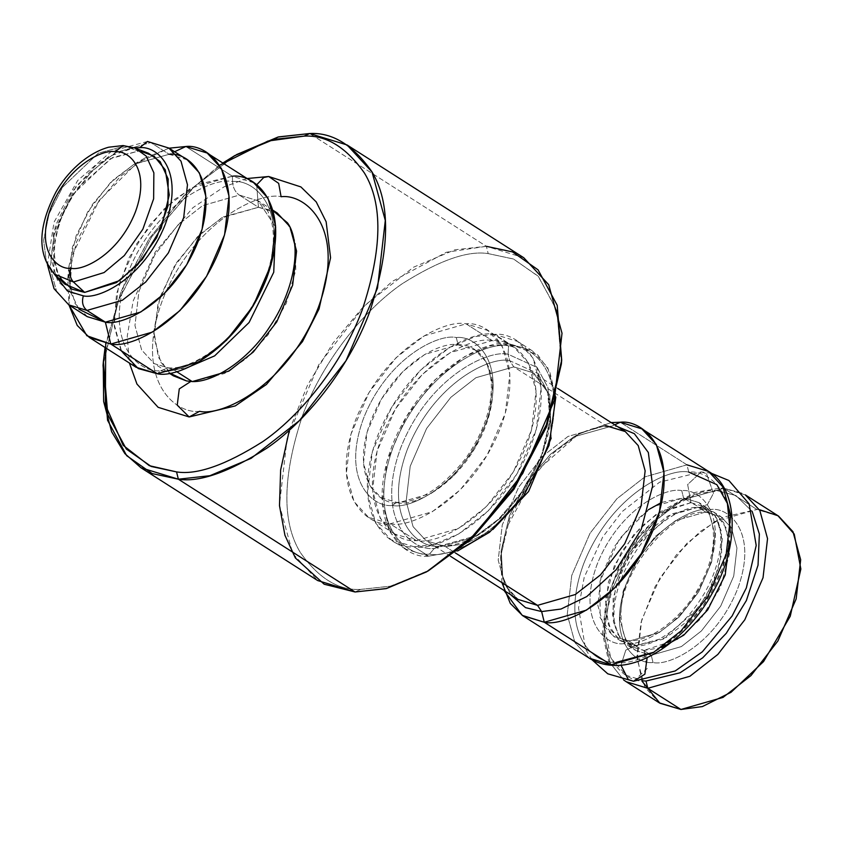 <?xml version="1.0" encoding="UTF-8"?>
<svg xmlns="http://www.w3.org/2000/svg" width="843" height="843" viewBox="0 0 843 843"><rect width="100%" height="100%" fill="white"/><g stroke="black" fill="none" stroke-linecap="round" stroke-linejoin="round"><path stroke-width="0.63" stroke-dasharray="4.21 3.16" d="M661.797 647.519L643.778 650.469L651.228 655.232L681.365 646.592L701.387 630.964L720.681 606.159L733.737 576.043L736.961 548.045L731.45 527.929L721.113 516.748L705.633 512.028L698.183 507.265L713.663 511.996L723.705 522.66L729.385 541.627M661.734 502.354L683.547 497.928L690.997 502.681L687.656 484.525L701.25 471.901L706.497 473.618L713.473 493.303L707.456 504.536L699.553 507.423L698.183 507.265L705.633 512.028L675.496 520.658L655.485 536.296L636.191 561.09L623.125 591.206L619.9 619.215L625.411 639.321L635.748 650.501L651.228 655.232L635.748 650.501L625.411 639.321L619.9 619.215L623.125 591.206L636.191 561.09L655.485 536.296L675.496 520.658L705.633 512.028L707.245 512.555L711.186 509.435C696.097 505.589 648.804 526.706 626.518 583.324C605.759 640.016 635.611 664.821 653.04 662.514L651.228 655.232L653.04 662.514C635.611 664.821 605.759 640.016 626.518 583.324C648.804 526.706 696.097 505.589 711.186 509.435C728.615 507.138 758.468 531.933 737.709 588.625C715.422 645.243 668.13 666.37 653.04 662.514C668.13 666.37 715.422 645.243 737.709 588.625C758.468 531.933 728.615 507.138 711.186 509.435L707.245 512.555L705.633 512.028L721.113 516.748L731.45 527.929L736.961 548.045L733.737 576.043L720.681 606.159L701.387 630.964L681.365 646.592L651.228 655.232L643.778 650.469L678.383 639.036L700.997 618.52L720.375 587.666L729.395 554.304L726.381 528.298L715.781 513.492L702.872 507.802L698.183 507.265L699.553 507.423L707.456 504.536L713.473 493.303L706.497 473.618L701.25 471.901L687.656 484.525L690.997 502.681L714.822 515.431L721.366 531.343L721.671 554.431L713.821 581.638L698.931 607.476L663.093 639.247L635.222 645.727L625.822 650.09L620.975 665.138L625.822 650.09L635.222 645.727L666.729 637.255L686.75 621.618L706.034 596.823L719.1 566.707L722.325 538.698L716.813 518.593L706.476 507.412L690.997 502.681L683.547 497.928L653.409 506.559L633.388 522.196L614.104 546.991L601.038 577.107L597.813 605.116L603.325 625.221L613.662 636.402L629.141 641.133L627.529 640.606L623.588 643.715C606.159 646.023 576.306 621.217 597.076 564.525C619.352 507.918 666.644 486.79 681.734 490.637L683.547 497.928L699.026 502.649L709.363 513.83L714.875 533.946L711.65 561.944L698.584 592.06L679.289 616.865L659.279 632.492L629.141 641.133L636.591 645.886L629.141 641.133L613.662 636.402L600.09 617.634L600.026 581.101L619.521 538.677L648.299 509.783M745.402 494.936L722.166 487.802L718.225 490.921L735.95 495.558L752.188 511.49L735.95 495.558L718.225 490.921L722.166 487.802L742.746 493.376L722.166 487.802L695.169 492.386L666.802 508.245L640.49 533.672L619.426 565.653L606.222 600.269L602.492 633.356L608.625 660.975L623.641 679.964L610.132 662.956L603.862 633.82L609.805 594.663L628.73 553.693L655.464 520.542L682.746 499.783L723.779 488.329L756.909 509.478L723.779 488.329L682.746 499.783L655.464 520.542L628.73 553.693L609.805 594.663L603.862 633.82L610.132 662.956L623.662 679.964M778.532 516.085L756.909 509.478L759.322 509.646M633.525 681.249L647.118 668.636L643.778 650.469L647.161 657.603M277.284 213.037L258.443 207.283L239.328 195.081L258.169 200.834L275.65 227.104L258.169 200.834L239.328 195.081L202.647 205.597L178.284 224.617L154.796 254.807L138.895 291.467L134.964 325.556L141.677 350.035L154.258 363.639L173.11 369.392L176.377 371.478L173.11 369.392L168.263 367.811L160.728 370.699C139.2 373.544 102.319 342.901 127.967 272.858C155.491 202.91 213.922 176.809 232.573 181.572C232.984 187.715 235.239 192.225 239.328 195.081C235.239 192.225 232.984 187.715 232.573 181.572L232.362 176.219L185.818 146.513L232.362 176.219L190.803 188.126L163.184 209.696L136.577 243.901L118.568 285.44L114.111 324.06L121.719 351.805L135.976 367.221M185.449 368.433L173.11 369.392L185.449 368.433M287.442 222.805L295.408 242.173L295.777 270.276L286.22 303.396L268.095 334.84L245.945 358.833L224.48 373.512L192.225 381.594L186.514 380.941M253.711 182.741L232.362 176.219L232.573 181.572C254.112 178.727 290.983 209.37 265.334 279.402C237.81 349.35 179.38 375.451 160.728 370.699C179.38 375.451 237.81 349.35 265.334 279.402C290.983 209.37 254.112 178.727 232.573 181.572C213.922 176.809 155.491 202.91 127.967 272.858C102.319 342.901 139.2 373.544 160.728 370.699L157.325 373.744L160.728 370.699L168.263 367.811L173.11 369.392L154.258 363.639L141.677 350.035L134.964 325.556L138.895 291.467L154.796 254.807L178.284 224.617L202.647 205.597L239.328 195.081L258.443 207.283L273.058 210.729M187.294 159.822L169.148 154.28L174.617 151.729L169.148 154.28L150.739 142.53L168.885 148.073L147.504 141.476L150.739 142.53L115.407 152.657L91.94 170.981L69.316 200.054L54.005 235.366L50.222 268.2L56.692 291.773L68.81 304.881L56.692 291.773L50.222 268.2L54.005 235.366L69.316 200.054L91.94 170.981L115.407 152.657L150.739 142.53L169.148 154.28L133.816 164.406L110.349 182.731L87.725 211.804L72.414 247.115L68.631 279.95L75.09 303.522L87.219 316.631M148.473 153.247L138.305 151.16L123.089 145.554M134.891 147.999L125.101 145.987L98.315 153.163L62.603 187.167L49.105 213.764L43.615 240.244L46.312 261.056L54.426 274.08L46.312 261.056L43.615 240.244L49.105 213.764L62.603 187.167L98.315 153.163L125.101 145.987L138.305 151.16L110.486 158.61L73.394 193.922L59.379 221.551L53.678 249.043L56.481 270.656L64.9 284.186M189.159 416.958L199.58 411.3C220.74 416.695 287.031 387.085 318.254 307.727C347.358 228.263 305.524 193.5 281.088 196.735L278.675 183.363L268.696 176.503M256.672 184.817L258.443 207.283L256.672 184.817M392.522 505.442C373.407 507.971 340.667 480.773 363.438 418.592C387.875 356.494 439.751 333.322 456.295 337.548L458.107 344.84L424.851 354.366L402.764 371.615L381.479 398.981L367.063 432.217L363.502 463.113L369.592 485.305L380.994 497.644L398.075 502.86L396.463 502.333L392.522 505.442C409.076 509.667 460.942 486.495 485.378 424.398C508.15 362.227 475.41 335.029 456.295 337.548C439.751 333.322 387.875 356.494 363.438 418.592C340.667 480.773 373.407 507.971 392.522 505.442L396.463 502.333L398.075 502.86C380.088 505.231 349.276 479.635 370.709 421.11C393.702 362.669 442.522 340.867 458.107 344.84C476.095 342.458 506.906 368.064 485.473 426.579C462.48 485.02 413.66 506.833 398.075 502.86L431.331 493.334L453.418 476.074L474.704 448.718L489.119 415.483L492.681 384.577L486.59 362.395L475.189 350.056L458.107 344.84L456.295 337.548C475.41 335.029 508.15 362.227 485.378 424.398C460.942 486.495 409.076 509.667 392.522 505.442M561.354 364.092L556.981 310.888L538.403 276.462L513.587 259.054L488.192 253.606C467.844 250.35 439.203 260.382 402.269 283.701C366.294 308.211 323.638 358.675 302.468 415.694C282.458 476.221 281.699 521.764 300.224 552.334C318.454 578.266 338.591 590.627 360.635 589.394L355.072 591.986L360.635 589.394L390.752 586.138L430.004 569.889M523.756 257.726L486.379 246.314L488.192 253.606L486.379 246.314L309.666 133.531L486.379 246.314L454.851 249.802L413.65 267.157L365.335 304.892L318.759 364.756L287.242 437.454L279.444 505.041L292.753 553.588L317.706 580.564M616.549 662.24L612.608 665.348L616.549 662.24C635.295 667.024 694.031 640.785 721.703 570.469C747.488 500.068 710.417 469.256 688.773 472.122L686.961 464.83L620.248 422.248L686.961 464.83L644.884 476.896L616.928 498.729L589.984 533.356L571.744 575.421L567.234 614.526L574.937 642.608L589.373 658.225L574.937 642.608L567.234 614.526L571.744 575.421L589.984 533.356L616.928 498.729L644.884 476.896L686.961 464.83L688.773 472.122C670.027 467.338 611.291 493.576 583.619 563.893C557.834 634.294 594.905 665.095 616.549 662.24C594.905 665.095 557.834 634.294 583.619 563.893C611.291 493.576 670.027 467.338 688.773 472.122M508.076 354.25C488.929 349.371 428.929 376.168 400.667 448.002C374.324 519.92 412.195 551.385 434.303 548.456L429.498 554.072C405.799 557.202 365.198 523.471 393.439 446.379C423.734 369.392 488.055 340.656 508.571 345.893L508.076 354.25L537.128 367.474L547.866 387.38L550.395 418.149L541.796 454.514L523.039 490.436L498.771 518.972L474.43 537.181L434.303 548.456L439.192 546.19L477.517 535.41L500.774 518.013L523.956 490.752L541.87 456.442L550.089 421.7L547.676 392.301L537.413 373.28L509.667 360.656L508.076 354.25L509.667 360.656L513.777 366.874L475.947 377.706L450.826 397.327L426.611 428.455L410.214 466.263L406.157 501.406L413.081 526.654L426.063 540.679L445.494 546.622L442.259 545.569L439.192 546.19C418.065 548.972 381.89 518.919 407.053 450.215C434.05 381.594 491.374 355.988 509.667 360.656L537.413 373.28L547.676 392.301L550.089 421.7L541.87 456.442L523.956 490.752L500.774 518.013L477.517 535.41L439.192 546.19L442.259 545.569L445.494 546.622L455.241 552.839L445.494 546.622L426.063 540.679L413.081 526.654L406.157 501.406L410.214 466.263L426.611 428.455L450.826 397.327L475.947 377.706L513.777 366.874L533.208 372.806L549.805 395.03L551.206 438.097L549.805 395.03L533.208 372.806L513.777 366.874L605.811 425.61L513.777 366.874L509.667 360.656C491.374 355.988 434.05 381.594 407.053 450.215C381.89 518.919 418.065 548.972 439.192 546.19L434.303 548.456C412.195 551.385 374.324 519.92 400.667 448.002C428.929 376.168 488.929 349.371 508.076 354.25L508.571 345.893C488.055 340.656 423.734 369.392 393.439 446.379C365.198 523.471 405.799 557.202 429.498 554.072C450.025 559.309 514.335 530.574 544.631 453.576C572.871 376.494 532.281 342.764 508.571 345.893C532.281 342.764 572.871 376.494 544.631 453.576C514.335 530.574 450.025 559.309 429.498 554.072L434.303 548.456L474.43 537.181L498.771 518.972L523.039 490.436L541.796 454.514L550.395 418.149L547.866 387.38L537.128 367.474L508.076 354.25M428.708 556.148L457.601 550.974L428.708 556.148C404.524 559.341 363.122 524.936 391.921 446.305C422.828 367.78 488.434 338.464 509.362 343.807L494.641 334.408L517.591 341.426L532.924 358.001L541.101 387.822L536.306 429.34L516.949 473.998L488.339 510.763L458.655 533.946L433.344 544.61L413.976 546.749L428.708 556.148L413.976 546.749C434.914 552.091 500.521 522.786 531.417 444.25C560.216 365.62 518.814 331.215 494.641 334.408C473.703 329.076 408.107 358.38 377.2 436.906C348.401 515.537 389.803 549.942 413.976 546.749L391.026 539.741L375.693 523.166L367.516 493.345L372.311 451.827L391.668 407.169L420.278 370.393L449.962 347.221L475.273 336.557L494.641 334.408L509.362 343.807L537.75 354.935L549.625 371.289L555.822 397.085L547.623 367.358L532.323 350.825L509.362 343.807L489.994 345.946L464.683 356.621L435.009 379.793L406.4 416.568L387.032 461.226L382.248 502.744L390.425 532.565L405.746 549.141L428.708 556.148M416.326 540.574L458.402 528.519L486.358 506.685L513.303 472.048L531.543 429.993L536.053 390.889L528.35 362.806L513.914 347.19L492.291 340.583L466.074 323.849L487.697 330.456L502.133 346.073L509.836 374.155L505.326 413.26L487.085 455.315L460.141 489.952L432.185 511.785L390.109 523.84L416.326 540.574L390.109 523.84C409.824 528.877 471.616 501.269 500.721 427.306C527.844 353.249 488.845 320.846 466.074 323.849C446.358 318.823 384.566 346.42 355.461 420.394C328.338 494.451 367.337 526.854 390.109 523.84L368.486 517.244L354.049 501.627L346.347 473.545L350.857 434.44L369.097 392.374L396.041 357.748L423.997 335.914L466.074 323.849L492.291 340.583L450.215 352.648L422.259 374.482L395.314 409.108L377.074 451.174L372.564 490.278L380.267 518.361L394.703 533.977L416.326 540.574C393.555 543.587 354.555 511.185 381.679 437.127C410.783 363.154 472.575 335.556 492.291 340.583C515.062 337.579 554.062 369.982 526.938 444.04C497.834 518.002 436.042 545.611 416.326 540.574M625.243 431.542L605.811 425.61L609.036 426.663L612.113 426.042L573.788 436.822L550.532 454.219L527.339 481.469L509.425 515.79L501.206 550.532L502.681 576.275L510.373 594.494L502.681 576.275L501.206 550.532L509.425 515.79L527.339 481.469L550.532 454.219L573.788 436.822L612.113 426.042L617.519 426.621L612.113 426.042L614.716 424.83L609.036 426.663L605.811 425.61L567.992 436.453L542.86 456.074L518.645 487.201L502.259 524.999L498.202 560.152L505.126 585.39L518.097 599.426L505.126 585.39L498.202 560.152L502.259 524.999L518.645 487.201L542.86 456.074L567.992 436.453L605.811 425.61M492.86 529.52L465.684 543.724L445.494 546.622L465.684 543.724L492.86 529.52M708.584 471.437L686.961 464.83M690.997 502.681L660.859 511.322L640.849 526.949L621.554 551.754L608.488 581.87L605.263 609.868L610.775 629.974L621.112 641.154L636.591 645.886L631.902 645.348L618.994 639.668L608.393 624.853L605.39 598.846L614.399 565.484L633.778 534.631L656.391 514.114L690.997 502.681M501.954 582.65L500.616 557.55L506.517 527.802L537.992 469.709L578.593 434.071L611.175 422.564L578.93 433.871L553.862 452.628L528.867 482.006L509.562 518.993L500.7 556.443L504.03 590.448M730.344 532.692L722.124 569.331L703.231 605.717L678.604 634.347L654.094 652.166M681.734 490.637C666.644 486.79 619.352 507.918 597.076 564.525C576.306 621.217 606.159 646.023 623.588 643.715C638.678 647.572 685.97 626.444 708.257 569.826C729.016 513.134 699.163 488.339 681.734 490.637C699.163 488.339 729.016 513.134 708.257 569.826C685.97 626.444 638.678 647.572 623.588 643.715L627.529 640.606L629.141 641.133L659.279 632.492L679.289 616.865L698.584 592.06L711.65 561.944L714.875 533.946L709.363 513.83L699.026 502.649L683.547 497.928L681.734 490.637M219.507 165.291L183.732 195.85L149.2 238.653L121.571 290.213L105.744 343.533M199.58 411.3C175.154 414.524 133.31 379.761 162.414 300.308C193.648 220.95 259.939 191.329 281.088 196.735C259.939 191.329 193.648 220.95 162.414 300.308C133.31 379.761 175.154 414.524 199.58 411.3M105.08 347.506L120.823 292.047L149.496 238.211L185.629 193.922L222.826 163.026M238.253 153.616L194.923 186.029L151.729 236.809L118.357 300.74L103.046 365.462M103.225 363.428L118.715 299.781L151.54 237.083L193.858 187.03L236.483 154.638M289.37 430.13L307.579 385.082L332.89 343.206L362.227 308.032L392.406 281.33L446.411 252.247L486.379 246.314M428.265 570.869L390.056 586.306L360.635 589.394C338.591 590.627 318.454 578.266 300.224 552.334C281.699 521.764 282.458 476.221 302.468 415.694C323.638 358.675 366.294 308.211 402.269 283.701C439.203 260.382 467.844 250.35 488.192 253.606L513.376 258.97L538.034 276.051L556.665 309.813L561.512 362.09M169.506 372.985L158.389 357.232L153.9 331.173L160.001 297.105L176.925 262.173L200.044 234.249L223.374 216.872L258.443 207.283L221.762 217.789L197.399 236.82L173.911 267.01L158.01 303.67L154.079 337.758L160.792 362.227L173.373 375.841M54.015 273.68L53.372 233.132L76.313 185.881L108.684 156.503L134.364 147.799L117.061 152.288L95.059 166.124L72.024 191.835L55.353 225.966L50.928 258.548L57.672 281.14L70.053 292.5L83.352 295.851M60.169 278.338L54.342 262.057L54.763 239.054L63.035 212.51L77.851 187.683L112.656 157.462L138.305 151.16L141.181 151.413M78.968 309.255L70.612 292.258L68.778 266.925L76.218 235.492L92.424 204.438L113.415 179.77L134.458 164.027L169.148 154.28M169.074 148.189L145.007 157.989L120.243 176.503L95.565 205.523L76.492 242.057L67.746 279.044L68.989 304.997L72.203 255.071L99.147 200.434L136.598 163.289L169.074 148.189M121.065 350.593L114.321 326.631L116.471 294.081L129.116 257.684L150.043 224.428L174.364 199.591L197.525 184.522L232.362 176.219M186.556 380.952L192.225 381.594M698.183 507.265L671.681 513.914L635.843 545.684L620.954 571.512L613.103 598.72L613.409 621.807L619.953 637.719L643.778 650.469L628.298 645.749L617.961 634.568L612.45 614.452L615.675 586.454L628.741 556.338L648.035 531.533L668.046 515.905L698.183 507.265M641.955 681.102L637.002 655.464L641.101 622.26L655.127 586.528L676.455 554.747L700.407 531.375L722.946 517.254L756.909 509.478L714.832 521.532L686.876 543.366L659.932 578.003L641.692 620.058L637.182 659.173L644.884 687.256L659.321 702.862M644.063 680.902L626.37 675.327L610.711 657.993L604.22 624.969L614.104 580.037L639.458 536.728L670.438 507.36L697.793 493.692L718.225 490.921C699.479 486.137 640.743 512.375 613.072 582.692C587.286 653.093 624.357 683.894 646.001 681.039M628.298 645.749L635.748 650.501C627.234 645.58 622.387 635.095 621.207 619.047C616.486 572.682 674.474 506.221 707.245 512.555L721.113 516.748L713.663 511.996M702.872 507.802L699.553 507.423C684.242 505.41 653.177 523.608 634.547 553.293C625.959 566.485 619.963 579.942 616.581 593.672C613.441 607.403 613.093 618.751 615.516 627.719L619.953 637.719M592.039 659.795L585.674 649.31L578.551 607.961L584.199 577.339L602.597 537.233L622.029 511.68L659.616 482.164L701.25 471.901L711.144 473.197M714.822 515.431C717.941 519.509 719.901 525.906 720.691 534.61C722.019 557.486 711.239 584.115 700.017 600.174C681.249 629.984 649.942 647.856 635.222 645.727L631.902 645.348M272.932 210.255L258.169 200.834C264.481 206.103 267.99 210.328 268.706 213.511C271.625 219.559 273.185 227.61 273.385 237.673C273.269 261.499 264.734 286.62 247.768 313.038C224.723 349.055 187.272 370.277 168.263 367.811L154.258 363.639L169.022 373.059M380.994 497.644L396.463 502.333C418.866 502.839 441.858 488.318 465.42 458.771C483.313 433.239 491.954 408.339 491.353 384.071C489.952 366.937 484.556 355.598 475.189 350.056M621.112 641.154L613.662 636.402L627.529 640.606C649.036 643.262 686.297 616.307 702.756 579.721C720.28 544.504 714.358 510.215 699.026 502.649L706.476 507.412M532.323 350.825L517.591 341.426M513.914 347.19L487.697 330.456M450.615 556.359L426.063 540.679L442.259 545.569C451.901 546.317 463.661 542.934 477.517 535.41L474.43 537.181C511.806 517.265 548.034 460.7 550.395 418.149L550.089 421.7C551.037 408.318 549.741 397.496 546.222 389.255L542.734 382.469L533.208 372.806L557.76 388.475M518.097 599.426C510.373 592.998 506.042 587.508 505.083 582.966C501.564 574.715 500.268 563.914 501.206 550.532L500.7 556.443M609.036 426.663C599.394 425.915 587.645 429.298 573.788 436.822L578.93 433.871M394.703 533.977L368.486 517.244M405.746 549.141L391.026 539.741M247.125 178.526L224.069 186.819L192.952 207.663L155.217 252.078L133.162 301.004L127.261 336.136L129.379 363.006M147.504 141.476L111.813 151.023L77.682 180.507L54.026 222.173L47.429 264.765M68.778 266.925L67.746 279.044M134.458 164.027L145.007 157.989"/><path stroke-width="1.26" d="M729.385 541.627L725.201 574.958L707.677 609.91L683.778 635.148L661.797 647.519M759.322 509.646L777.899 515.684L794.243 534.114L800.85 569.004L790.26 616.222L763.558 661.576L731.05 692.293L702.377 706.571L680.944 709.469L647.814 688.32L646.001 681.039L680.027 672.798L702.662 657.846L726.297 633.272L746.361 600.564L758.036 565.168L759.364 533.998L752.188 511.49L759.364 533.998L758.036 565.168L746.361 600.564L726.297 633.272L702.662 657.846L680.027 672.798L646.001 681.039L647.814 688.32L689.89 676.265L717.846 654.431L744.79 619.795L763.031 577.74L767.541 538.624L759.838 510.542L745.402 494.936L759.838 510.542L767.541 538.624L763.031 577.74L744.79 619.795L717.846 654.431L689.89 676.265L647.814 688.32L680.944 709.469L723.02 697.414L750.976 675.58L777.92 640.943L796.161 598.888L800.671 559.773L792.968 531.691L778.532 516.085L745.402 494.936M620.975 665.138L628.277 679.532L633.525 681.249L628.277 679.532L620.975 665.138M192.225 381.594L228.906 371.089L253.269 352.058L276.746 321.868L292.647 285.208L296.578 251.119L289.866 226.641L277.284 213.037L272.932 210.255M275.65 227.104L273.733 272.268L249.085 322.5L214.638 355.872L185.449 368.433L214.638 355.872L249.085 322.5L273.733 272.268L275.65 227.104M176.377 371.478L192.025 381.468L176.377 371.478M232.362 176.219C254.849 173.247 293.364 205.249 266.578 278.401C237.831 351.447 176.798 378.707 157.325 373.744L198.895 361.837L226.504 340.266L253.111 306.062L271.13 264.523L275.577 225.892L267.979 198.158L253.711 182.741L207.167 153.036L221.424 168.452L229.033 196.187L224.575 234.818L206.567 276.356L179.959 310.561L152.341 332.121L110.781 344.039L157.325 373.744L110.781 344.039C130.254 349.002 191.287 321.741 220.034 248.685C246.82 175.544 208.305 143.542 185.818 146.513L207.167 153.036M169.148 154.28C188.263 151.751 220.992 178.958 198.221 241.13C173.795 303.227 121.919 326.399 105.364 322.174L110.781 344.039L105.364 322.174L140.697 312.047L164.164 293.722L186.777 264.639L202.088 229.338L205.882 196.503L199.412 172.931L187.294 159.822L168.885 148.073L181.003 161.182L187.473 184.754L183.69 217.589L168.379 252.9L145.755 281.973L122.288 300.298L86.955 310.424L105.364 322.174L86.955 310.424L122.288 300.298L145.755 281.973L168.379 252.9L183.69 217.589L187.473 184.754L181.003 161.182L168.885 148.073L147.504 141.476L139.622 147.704C156.492 145.481 185.376 169.475 165.281 224.343C143.721 279.128 97.957 299.571 83.352 295.851C81.55 302.1 82.762 306.957 86.955 310.424C82.762 306.957 81.55 302.1 83.352 295.851C97.957 299.571 143.721 279.128 165.281 224.343C185.376 169.475 156.492 145.481 139.622 147.704L134.364 147.799L139.622 147.704L147.504 141.476M185.818 146.513L174.617 151.729L185.818 146.513L169.074 148.189L185.818 146.513M123.089 145.554L108.621 147.219C86.386 153.352 66.439 173.237 55.986 191.962C37.693 227.167 37.166 254.544 54.426 274.08L64.9 284.186L84.658 292.395L73.446 281.983L54.426 274.08L73.446 281.983C70.106 278.295 69.274 273.722 70.949 268.274C57.693 270.023 34.974 251.151 50.78 208.01C67.725 164.933 103.721 148.853 115.196 151.782C103.721 148.853 67.725 164.933 50.78 208.01C34.974 251.151 57.693 270.023 70.949 268.274C82.435 271.204 118.42 255.123 135.375 212.046C151.182 168.906 128.463 150.033 115.196 151.782L123.089 145.554L134.891 147.999L146.124 156.018L153.869 172.826L153.626 198.864L142.846 229.222L124.311 255.566L104.079 272.563L73.446 281.983L84.658 292.395L116.471 282.605L137.493 264.955L156.735 237.6L167.926 206.071L168.178 179.032L160.138 161.582L148.473 153.247L134.891 147.999L123.089 145.554L115.196 151.782C128.463 150.033 151.182 168.906 135.375 212.046C118.42 255.123 82.435 271.204 70.949 268.274C69.274 273.722 70.106 278.295 73.446 281.983L104.079 272.563L124.311 255.566L142.846 229.222L153.626 198.864L153.869 172.826L146.124 156.018L134.891 147.999M268.696 176.503L263.701 177.515L256.672 184.817L263.701 177.515L268.696 176.503L278.675 183.363L281.088 196.735C305.524 193.5 347.358 228.263 318.254 307.727C287.031 387.085 220.74 416.695 199.58 411.3L189.159 416.958L177.23 405.146L189.159 416.958L235.25 405.915L266.42 384.471L302.489 341.605L319.044 308.959L330.572 257.747L326.146 221.772L316.22 201.898L300.888 186.914L268.696 176.503L247.125 178.526M273.058 210.729L287.442 222.805C291.699 228.464 294.218 236.978 295.029 248.348C296.156 275.577 283.691 306.589 270.055 326.304C247.716 361.468 211.087 383.649 190.845 381.436L179.274 388.897L177.23 405.146L179.274 388.897L190.845 381.436L186.514 380.941L169.506 372.985M426.495 571.902L472.101 538.403L514.061 489.066L546.485 426.958L561.354 364.092L561.701 360.056L546.39 424.767L513.018 488.708L469.814 539.488L426.495 571.902L386.073 588.635L355.072 591.986L386.6 588.498L427.812 571.132L476.126 533.398L522.702 473.545L554.22 400.846L562.018 333.248L548.709 284.713L523.756 257.726L347.042 144.943L371.995 171.93L385.304 220.466L377.506 288.064L345.988 360.762L299.413 420.615L251.098 458.35L209.896 475.715L178.368 479.203L355.072 591.986L178.368 479.203C199.306 482.544 228.79 472.217 266.809 448.223C303.849 422.986 347.759 371.036 369.55 312.342C390.151 250.034 390.92 203.152 371.858 171.687C353.091 144.985 332.363 132.267 309.666 133.531L347.042 144.943M486.379 246.314L512.533 251.92L538.076 269.844L557.202 305.282L561.701 360.056M222.826 163.026L234.733 155.628L273.996 139.38L304.112 136.123L309.666 133.531L304.112 136.123C326.157 134.891 346.294 147.24 364.524 173.184C383.038 203.753 382.29 249.296 362.279 309.824C341.109 366.842 298.454 417.296 262.479 441.816C225.545 465.125 196.904 475.157 176.556 471.911L178.368 479.203L176.556 471.911C196.904 475.157 225.545 465.125 262.479 441.816C298.454 417.296 341.109 366.842 362.279 309.824C382.29 249.296 383.038 203.753 364.524 173.184C346.294 147.24 326.157 134.891 304.112 136.123L267.937 141.055L219.507 165.291M686.961 464.83L708.584 471.437L723.02 487.054L730.723 515.136L726.213 554.241L707.972 596.296L681.028 630.933L653.072 652.767L610.996 664.821L612.608 665.348L610.996 664.821L653.072 652.767L681.028 630.933L707.972 596.296L726.213 554.241L730.723 515.136L723.02 487.054L708.584 471.437C738.352 488.487 740.597 545.432 711.692 594.241C687.751 637.287 644.568 667.804 612.608 665.348C603.894 664.906 596.149 662.535 589.373 658.225L610.996 664.821L544.283 622.25C563.999 627.276 625.791 599.679 654.895 525.705C682.019 451.648 643.019 419.245 620.248 422.248L614.716 424.83L620.248 422.248L641.871 428.855L656.307 444.472L664.01 472.554L659.5 511.659L641.26 553.714L614.315 588.351L586.359 610.184L544.283 622.25L610.996 664.821L589.373 658.225L522.66 615.643L510.3 603.419L501.954 582.65M457.601 550.974L489.53 532.239L523.788 495.515L549.056 445.346L555.822 397.085L549.056 445.346L523.788 495.515L489.53 532.239L457.601 550.974M537.528 605.358L575.347 594.515L600.479 574.894L624.695 543.767L641.08 505.969L645.137 470.815L638.214 445.578L625.243 431.542L638.214 445.578L645.137 470.815L641.08 505.969L624.695 543.767L600.479 574.894L575.347 594.515L537.528 605.358L518.097 599.426L537.528 605.358L541.638 611.575L537.528 605.358L455.241 552.839L537.528 605.358M551.206 438.097L528.593 491.469L492.86 529.52L528.593 491.469L551.206 438.097M504.03 590.448L522.228 615.358L544.283 622.25L541.638 611.575L560.974 609.046L586.76 596.57L616.212 569.657L641.27 529.309L652.63 485.968L648.341 452.491L634.347 433.671L617.519 426.621L634.347 433.671L648.341 452.491L652.63 485.968L641.27 529.309L616.212 569.657L586.76 596.57L560.974 609.046L541.638 611.575L525.537 607.645L510.373 594.494L525.537 607.645L541.638 611.575L544.283 622.25L522.66 615.643M648.299 509.783L661.734 502.354M611.175 422.564L620.248 422.248L611.175 422.564M605.811 425.61L625.243 431.542L557.76 388.475M688.773 472.122L716.835 484.651L727.404 503.482L730.344 532.692M654.094 652.166L616.549 662.24M105.744 343.533L105.364 404.809L123.152 445.304L149.327 465.684L176.556 471.911L151.16 466.464L126.334 449.056L107.756 414.63L103.394 361.426L105.08 347.506M236.483 154.638L277.958 137.061L309.666 133.531L278.664 136.882L234.733 155.628M103.394 361.426L103.046 365.462L107.546 420.236L126.671 455.673L152.214 473.587L178.368 479.203L140.992 467.781L124.859 453.608L111.634 431.774L103.657 401.531L103.225 363.428M140.992 467.781L317.706 580.564L355.072 591.986L324.165 584.22L295.356 557.95L284.934 535.273L279.486 505.684L280.635 469.962L289.37 430.13M561.512 362.09L546.844 426.01L513.872 489.351L471.037 539.383L428.265 570.869M141.181 151.413L154.153 156.208L165.281 169.864L169.264 194.923L161.213 228.116L142.235 259.507L119.537 280.614L84.658 292.395L71.971 289.191L60.169 278.338M78.968 309.255L105.364 322.174L87.219 316.631L68.81 304.881L86.955 310.424L68.81 304.881L54.036 288.685L47.429 264.765M83.352 295.851L67.429 291.025L54.015 273.68M68.989 304.997L86.882 335.746L110.781 344.039L89.432 337.516L77.24 325.461L68.989 304.997M89.432 337.516L135.976 367.221L157.325 373.744L138.252 368.57L121.065 350.593M169.022 373.059L173.373 375.841L186.556 380.952M647.161 657.603L644.874 674.179L633.525 681.249L675.222 670.954L702.335 651.818L732.093 616.033L746.35 587.908L756.203 545.453L749.111 503.872L728.91 480.521L711.144 473.197M623.641 679.964L626.191 681.713L623.662 679.964L626.191 681.713L647.814 688.32L626.191 681.713L659.321 702.862L680.944 709.469L659.943 703.252L641.955 681.102M646.001 681.039L644.063 680.902M708.584 471.437L641.871 428.855M609.036 426.663L625.243 431.542M518.097 599.426L450.615 556.359M129.379 363.006L136.956 384.06L158.126 407.317L189.159 416.958M592.039 659.795L607.729 673.789L633.525 681.249"/></g></svg>
